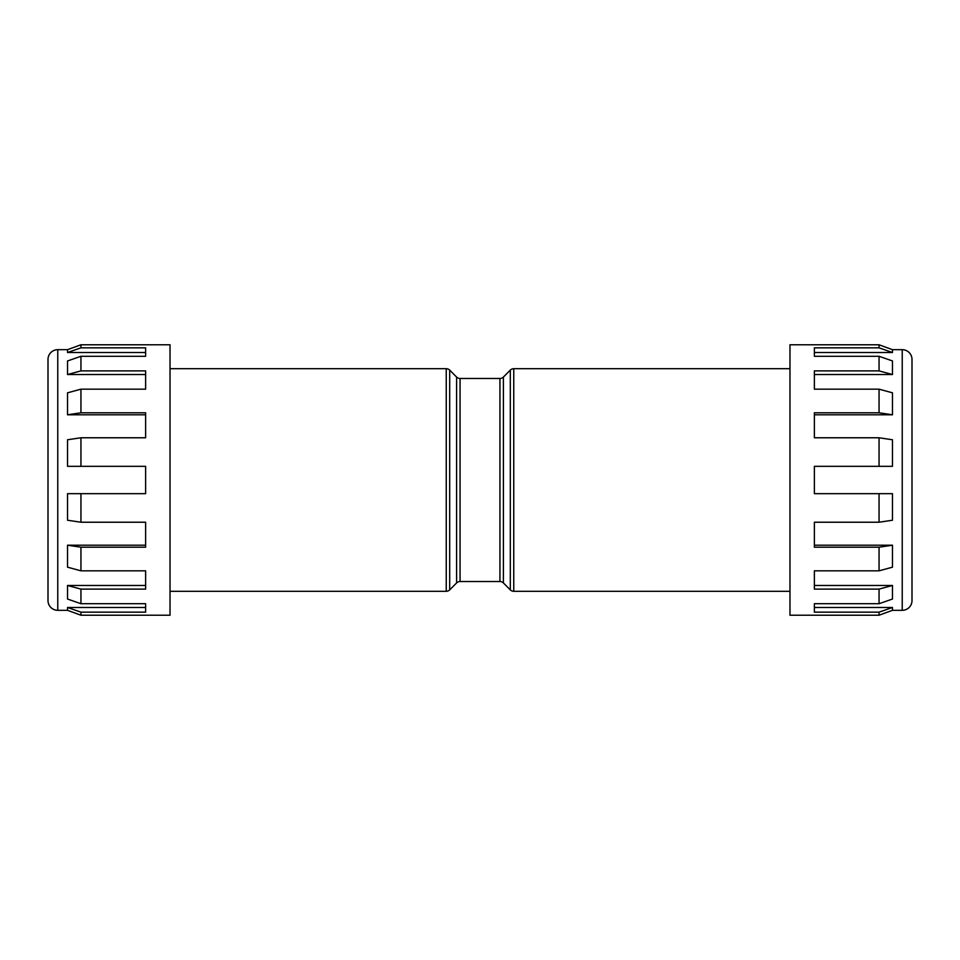 <?xml version="1.0" encoding="UTF-8"?>
<svg xmlns="http://www.w3.org/2000/svg" width="960" height="960" viewBox="0 0 960 960"><rect width="100%" height="100%" fill="white"/><g stroke="black" fill="none" stroke-linecap="round" stroke-linejoin="round"><path stroke-width="1.44" d="M170.028 591.3L446.244 591.3A4.884 4.884 0 0 0 449.7 589.86L456.6 582.96A4.884 4.884 0 0 1 460.056 581.532L499.944 581.532A4.884 4.884 0 0 1 503.4 582.96L510.3 589.86L510.3 370.14A4.884 4.884 0 0 1 513.756 368.7L513.756 591.3A4.884 4.884 0 0 1 510.3 589.86M446.244 591.3L446.244 368.7A4.884 4.884 0 0 1 449.7 370.14L449.7 589.86M456.6 582.96L456.6 377.04A4.884 4.884 0 0 0 460.056 378.468L460.056 581.532M499.944 581.532L499.944 378.468A4.884 4.884 0 0 0 503.4 377.04L510.3 370.14M912 587.388L912 600.564A9.768 9.768 0 0 1 902.232 610.332L902.232 349.668A9.768 9.768 0 0 1 912 359.436L912 600.564M48 600.564L48 359.436A9.768 9.768 0 0 1 57.768 349.668L57.768 610.332A9.768 9.768 0 0 1 48 600.564M456.6 377.04L449.7 370.14M67.524 349.668L80.94 344.784L80.94 347.844L67.524 352.512L67.524 349.668L57.768 349.668M902.232 610.332L892.476 610.332L879.06 615.216L789.972 615.216L789.972 344.784L879.06 344.784L892.476 349.668L902.232 349.668M879.06 356.292L892.476 360.948L892.476 374.532L814.368 374.532L814.368 389.172L814.368 370.884L879.06 370.884L879.06 356.292L814.368 356.292L814.368 352.512L892.476 352.512L892.476 349.668M814.368 437.772L814.368 414.792L892.476 414.792L892.476 392.82L879.06 389.172L879.06 412.8L814.368 412.8L814.368 437.772L879.06 437.772L892.476 439.764L892.476 466.332L879.06 466.332L879.06 437.772M879.06 522.228L892.476 520.236L892.476 493.668L879.06 493.668L879.06 522.228L814.368 522.228L814.368 545.208L892.476 545.208L892.476 567.18L879.06 570.828L879.06 547.2L892.476 545.208M879.06 589.116L814.368 589.116L814.368 570.828L814.368 585.468L892.476 585.468L892.476 599.052L879.06 603.708L879.06 589.116L892.476 585.468M879.06 615.216L879.06 612.156L814.368 612.156L814.368 603.708L814.368 607.488L892.476 607.488L892.476 610.332M67.524 610.332L67.524 607.488L145.632 607.488L145.632 603.708L145.632 612.156L80.94 612.156L80.94 615.216L67.524 610.332L57.768 610.332M67.524 599.052L67.524 585.468L80.94 589.116L80.94 603.708L67.524 599.052M80.94 589.116L145.632 589.116L145.632 570.828L145.632 585.468L67.524 585.468M67.524 567.18L67.524 545.208L80.94 547.2L80.94 570.828L67.524 567.18M80.94 547.2L145.632 547.2L145.632 522.228L145.632 545.208L67.524 545.208M67.524 520.236L67.524 493.668L80.94 493.668L80.94 522.228L67.524 520.236M67.524 466.332L67.524 439.764L80.94 437.772L80.94 466.332L67.524 466.332M67.524 414.792L145.632 414.792L145.632 437.772L145.632 412.8L80.94 412.8L67.524 414.792L67.524 392.82L80.94 389.172L80.94 412.8M67.524 374.532L145.632 374.532L145.632 389.172L145.632 370.884L80.94 370.884L67.524 374.532L67.524 360.948L80.94 356.292L80.94 370.884M67.524 352.512L145.632 352.512L145.632 356.292L145.632 347.844L80.94 347.844M789.972 368.7L513.756 368.7M789.972 591.3L513.756 591.3M499.944 378.468L460.056 378.468M446.244 368.7L170.028 368.7M68.688 610.752L80.94 615.216L170.028 615.216L170.028 344.784L80.94 344.784M145.632 356.292L80.94 356.292M145.632 389.172L80.94 389.172M145.632 437.772L80.94 437.772M80.94 493.668L145.632 493.668L145.632 466.332L80.94 466.332M145.632 522.228L80.94 522.228M145.632 570.828L80.94 570.828M145.632 603.708L80.94 603.708M814.368 356.292L814.368 347.844L879.06 347.844L879.06 344.784L891.312 349.248M814.368 603.708L879.06 603.708M814.368 570.828L879.06 570.828M814.368 522.228L814.368 547.2L879.06 547.2M879.06 466.332L814.368 466.332L814.368 493.668L879.06 493.668M814.368 389.172L879.06 389.172M879.06 612.156L892.476 607.488M892.476 352.512L879.06 347.844M892.476 374.532L879.06 370.884M892.476 414.792L879.06 412.8M67.524 607.488L80.94 612.156M503.4 377.04L503.4 582.96"/></g></svg>
